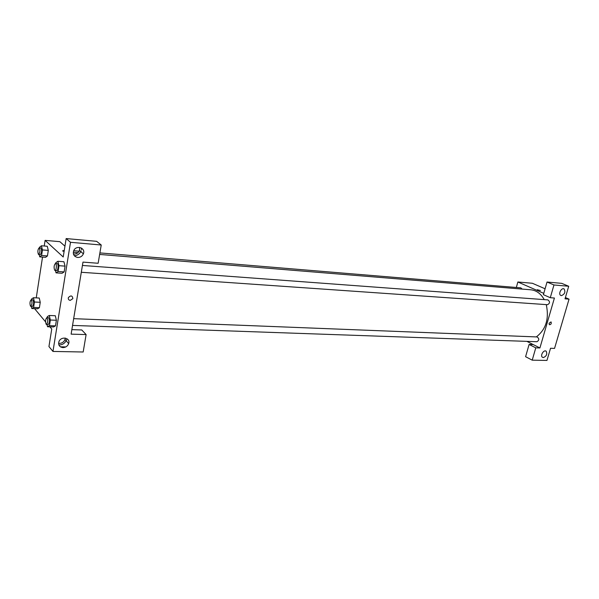 <?xml version="1.0" encoding="UTF-8"?>
<svg xmlns="http://www.w3.org/2000/svg" width="599" height="599" viewBox="0 0 599 599"><rect width="100%" height="100%" fill="white"/><g stroke="black" fill="none" stroke-linecap="round" stroke-linejoin="round"><path stroke-width="0.9" d="M565.396 297.561L569.05 299.141L554.554 348.393L550.533 348.274L546.962 360.433L532.212 360.164L535.776 347.839L539.916 347.959L526.88 341.37M516.331 287.475L517.865 281.994L532.361 283.267L545.09 288.778M540.41 290.522L537.228 289.721M539.916 347.959L554.412 298.025L550.279 297.71L543.398 294.678L547.029 282.032L561.75 283.357L568.706 286.262L565.022 298.834L569.05 299.141M517.865 281.994L543.78 293.36M561.398 295.629C564.745 294.229 565.658 292.012 564.123 288.988C561.66 287.191 558.028 293.854 560.649 295.374L561.398 295.629M547.029 282.032L553.963 284.967L568.706 286.262M550.279 297.71L553.963 284.967M532.212 360.164L525.593 356.69L529.104 344.447L533.237 344.582M543.308 357.581C546.46 356.278 547.434 354.181 546.213 351.276C544.027 349.217 539.969 355.417 542.327 357.214L543.308 357.581M529.104 344.447L535.776 347.839M549.073 323.258L551.05 321.903C551.597 323.685 551.028 324.628 549.343 324.725L549.073 323.258L551.05 321.903C551.597 323.685 551.028 324.628 549.343 324.725M81.307 272.275L547.561 304.704C550.017 303.266 550.137 301.664 547.92 299.897L82.43 265.454M72.546 325.422L536.966 341.722C539.31 340.217 539.362 338.63 537.116 336.952L73.662 318.668M522.163 289.085L520.808 287.849L99.898 252.905M536.307 336.923C545.966 329.48 549.29 318.713 546.266 304.614M544.236 299.627C540.89 293.667 536.442 290.395 530.894 289.804L99.636 254.44M71.116 334.137L82.976 262.107L98.146 263.268L101.231 245.013L70.502 242.303L52.967 351.441L83.179 351.995L86.114 334.579L71.116 334.137M44.236 246.009L45.105 240.371L59.848 241.667L64.947 246.174M73.34 253.587L73.879 254.073M70.248 300.384C68.645 300.092 68.024 299.156 68.383 297.568C70.892 295.127 72.382 295.487 72.861 298.646L70.248 300.384L72.861 298.646C72.382 295.487 70.892 295.127 68.383 297.568C68.024 299.156 68.645 300.092 70.248 300.384M77.683 257.465C74.044 256.649 72.711 254.425 73.692 250.779C76.051 244.654 85.927 247.821 83.373 253.834C82.265 256.275 80.363 257.488 77.683 257.465M62.977 347.615C59.548 347.113 58.178 345.196 58.874 341.857C60.739 335.814 70.809 337.664 68.66 343.601C67.65 346.132 65.755 347.465 62.977 347.615M73.43 254.013L73.842 254.066C76.5 254.096 78.387 252.905 79.487 250.479L79.63 247.402M81.105 250.899C79.824 253.864 77.563 255.481 74.313 255.751M81.509 248.068L81.442 249.641M58.605 343.332L59.368 343.407C62.124 343.264 64.003 341.947 65.006 339.438L65.224 338.046M66.631 339.67C65.254 343.107 62.678 344.882 58.904 344.979M71.858 329.645L81.778 329.967L86.114 334.579M65.808 346.926L60.379 346.814M52.967 351.441L48.946 346.566L51.746 328.993L49.867 326.822M101.231 245.013L96.619 241.322L66.16 238.567L63.217 256.993L45.105 240.371M66.16 238.567L70.502 242.303M63.913 261.733L65.066 266.128L64.138 271.916L62.086 273.279M39.474 247.889L39.579 247.192L41.428 245.77L42.439 249.918L48.302 250.404L47.441 255.945L45.561 257.323L47.441 255.945L48.302 250.404L47.261 246.264M31.537 299.792L31.68 298.886L33.462 297.733L34.435 302.008L40.245 302.293L39.407 307.691L37.595 308.799L39.407 307.691L40.245 302.293L39.249 298.032M47.179 317.62L47.343 316.601L49.29 315.486L55.303 315.725M49.29 315.486L50.368 320.023L56.388 320.255L55.49 325.878L53.506 326.949L55.49 325.878L56.388 320.255L55.303 315.733M45.561 321.865L34.585 308.657M36.247 297.883L42.529 257.083M64.086 250.419L62.536 250.906L64.086 250.419M64.1 251.483L62.536 250.906L64.1 251.483M34.435 302.008L33.604 307.429L31.807 308.537L31.328 306.381M30.804 306.351L32.466 306.433C33.888 304.299 34.008 302.113 32.818 299.852L31.155 299.77C29.868 301.297 29.651 303.431 30.497 306.179L30.804 306.351C32.226 304.225 32.339 302.031 31.155 299.77M33.462 297.733L39.257 298.032M33.604 307.429L39.407 307.691M31.807 308.537L37.595 308.792M42.439 249.918L41.586 255.488L39.729 256.866L39.175 254.568M38.673 254.523L40.343 254.657C41.84 252.546 42.005 250.322 40.814 247.993L39.145 247.859C37.767 249.461 37.527 251.64 38.411 254.395L38.673 254.523C40.163 252.411 40.32 250.187 39.145 247.859M41.428 245.77L47.269 246.264M41.586 255.488L47.441 255.945M39.729 256.866L45.561 257.315M50.368 320.023L49.47 325.676L47.516 326.74L46.999 324.523M46.52 324.508L48.242 324.568C49.784 322.322 49.897 320.031 48.571 317.68L46.849 317.612C45.457 319.185 45.232 321.416 46.168 324.306L46.52 324.508C48.062 322.262 48.167 319.963 46.849 317.612M49.47 325.676L55.49 325.878M47.516 326.74L53.506 326.942M55.714 263.478L55.842 262.691L57.871 261.276L58.987 265.686L58.066 271.497L56.036 272.859L55.437 270.478M54.988 270.449L56.725 270.568C58.185 270.845 58.672 263.523 57.19 263.59L55.445 263.463C53.962 265.117 53.708 267.401 54.681 270.299L54.988 270.449C56.441 270.726 56.927 263.395 55.445 263.463M57.871 261.276L63.928 261.741M58.987 265.686L65.066 266.128L64.138 271.916L62.086 273.271L56.036 272.859M58.066 271.497L64.138 271.916M557.332 338.967L556.082 343.205M568.092 302.405L566.819 306.718M564.123 288.988L563.644 288.785M546.213 351.276L545.607 350.969M73.295 252.276L77.975 252.658M73.714 250.726L79.165 251.183M83.373 253.834L79.487 250.479M68.66 343.601L65.006 339.438"/></g></svg>

